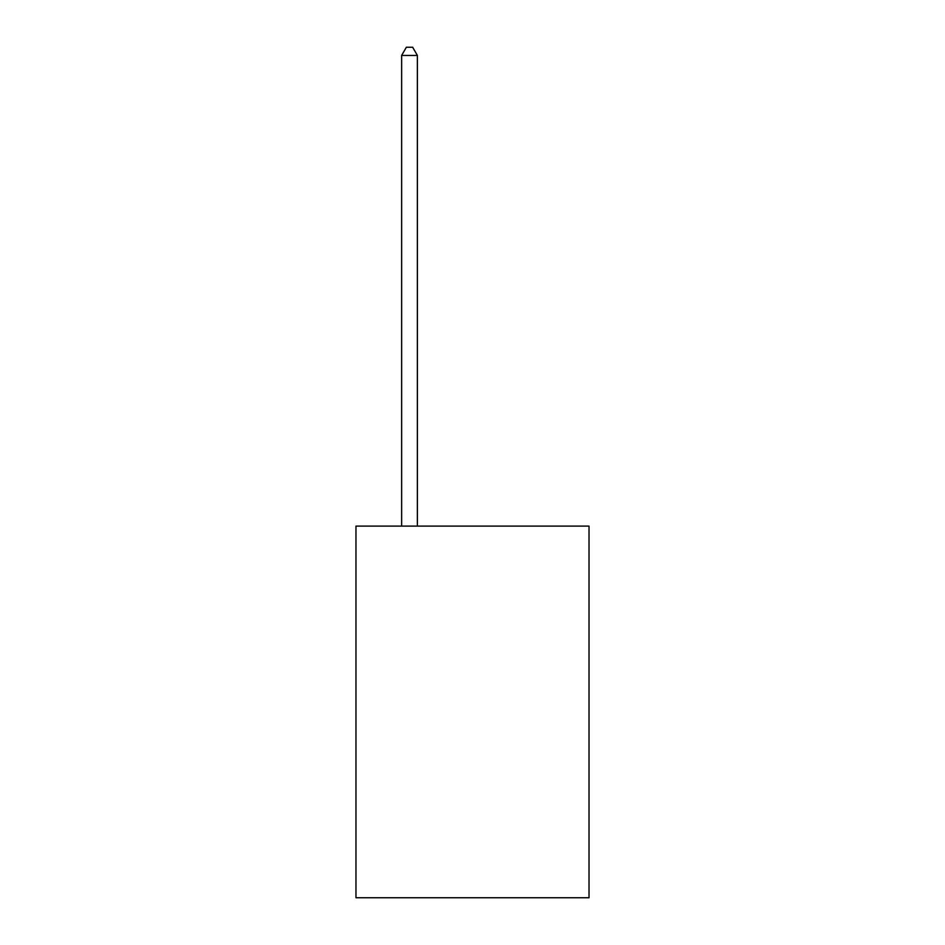 <?xml version="1.0" encoding="UTF-8"?>
<svg xmlns="http://www.w3.org/2000/svg" width="945" height="945" viewBox="0 0 945 945"><rect width="100%" height="100%" fill="white"/><g stroke="black" fill="none" stroke-linecap="round" stroke-linejoin="round"><path stroke-width="1.42" d="M589.03 526.105L589.03 897.75L355.97 897.75L355.97 526.105L589.03 526.105M417.383 526.105L417.383 55.436L401.637 55.436L401.637 526.105M401.637 55.436L406.362 47.25L412.658 47.25L417.383 55.436"/></g></svg>
